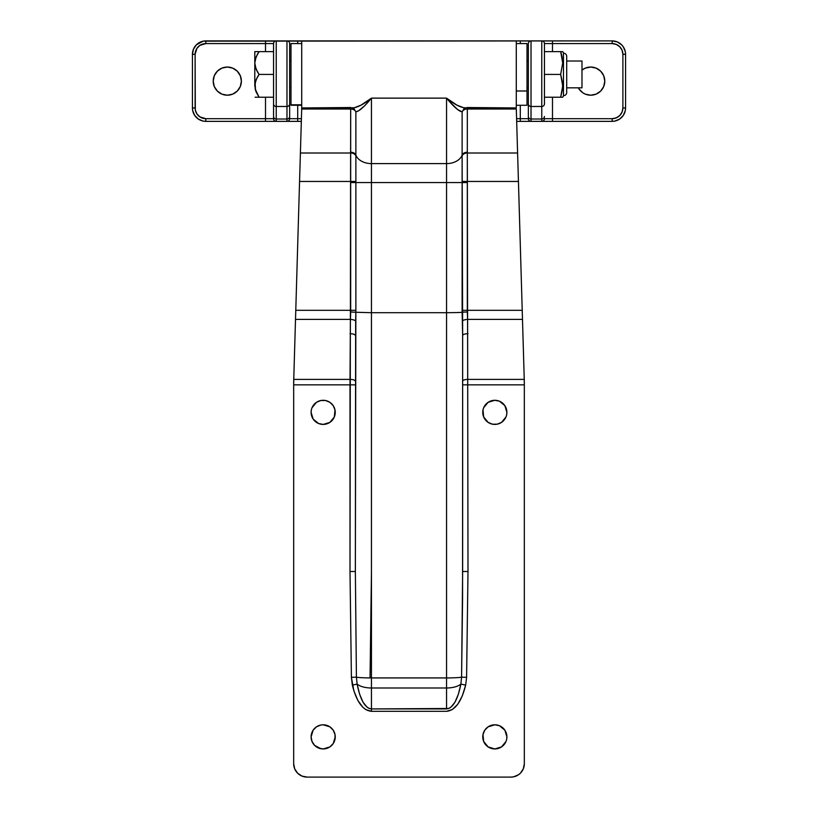 <?xml version="1.0" encoding="UTF-8"?>
<svg xmlns="http://www.w3.org/2000/svg" width="818" height="818" viewBox="0 0 818 818"><rect width="100%" height="100%" fill="white"/><g stroke="black" fill="none" stroke-linecap="round" stroke-linejoin="round"><path stroke-width="1.23" d="M587.958 67.321L590.698 67.045L585.32 68.119L581.987 70.072A14.08 14.08 0 0 1 590.698 67.045L596.087 68.119L600.657 71.176L603.715 75.737L604.788 81.125L603.715 86.514L600.657 91.084L596.087 94.142L590.698 95.205A14.08 14.08 0 0 1 578.326 87.833L579.001 88.947L578.326 87.833M227.302 95.205A14.08 14.08 0 0 1 213.212 81.125A14.08 14.08 0 0 1 227.302 67.045L232.68 68.119L237.251 71.176L240.308 75.737L241.382 81.125L240.308 86.514L237.251 91.084L232.68 94.142L227.302 95.205L221.913 94.142L217.343 91.084L214.285 86.514L213.212 81.125L214.285 75.737L217.343 71.176L221.913 68.119L227.302 67.045A14.08 14.08 0 0 1 241.382 81.125A14.08 14.08 0 0 1 227.302 95.205L230.042 94.939M350.677 107.526L301.719 107.945L301.719 40.9L520.299 40.9L520.299 43.579L520.299 40.9L531.025 40.9A2.679 2.679 0 0 0 528.346 43.579L528.346 103.917A2.679 2.566 0 0 0 531.025 106.483A2.679 2.566 180 0 1 528.346 103.917L528.346 116.453A2.679 2.566 0 0 0 531.025 119.019A2.679 2.566 180 0 1 528.346 116.453L528.346 118.682L520.299 118.682L520.299 121.361L516.669 121.361L531.025 121.361A2.679 2.679 0 0 1 528.346 118.682A2.679 2.679 0 0 0 531.025 121.361L531.025 119.019L531.025 121.361L541.761 121.361L541.761 119.019L531.025 119.019L531.025 106.483L541.761 106.483L541.761 119.019L531.025 119.019L531.025 40.9L531.025 106.483L541.761 106.483L541.761 40.9L531.025 40.9A2.679 2.679 0 0 0 528.346 43.579L528.346 118.682L516.598 118.682L520.299 118.682L520.299 105.266L520.299 121.361L612.161 121.361L614.778 121.105L619.604 119.101L623.306 115.399L625.31 110.563L625.565 107.945L625.565 54.305L625.31 51.698L623.306 46.861L621.639 44.826L617.293 41.922L612.161 40.9L203.222 41.156L196.361 44.826L193.457 49.182L192.434 54.305L192.434 107.945L192.69 110.563L194.694 115.399L198.396 119.101L203.222 121.105L205.839 121.361L301.331 121.361L297.701 121.361L297.701 118.682L301.402 118.682L289.654 118.682L289.654 43.579A2.679 2.679 0 0 0 286.975 40.9L276.239 40.9L276.239 106.483L286.975 106.483L286.975 40.9L286.975 106.483L276.239 106.483L276.239 119.019L286.975 119.019L286.975 106.483L286.975 119.019L276.239 119.019L276.239 121.361L286.975 121.361L286.975 119.019L286.975 121.361L297.701 121.361L297.701 118.682L289.654 118.682A2.679 2.679 0 0 1 286.975 121.361A2.679 2.679 0 0 0 289.654 118.682L289.654 116.453A2.679 2.566 180 0 1 286.975 119.019A2.679 2.566 -0 0 0 289.654 116.453L289.654 103.917A2.679 2.566 180 0 1 286.975 106.483A2.679 2.566 0 0 0 289.654 103.917L289.654 43.579A2.679 2.679 0 0 0 286.975 40.9L297.701 40.9L297.701 43.579L297.701 40.9L301.719 40.9L301.719 107.945L354.306 107.751L361.065 105.144L371.454 98.129L446.546 98.129L456.935 105.144L463.694 107.751L516.281 107.945L516.281 40.9L516.281 107.945L467.323 107.526M297.701 105.266L297.701 118.682L297.701 105.266M265.513 118.682L265.513 97.219L265.513 118.682L205.839 118.682L265.513 118.682L265.513 121.361L265.513 118.682L273.56 118.682L273.56 43.579L273.56 118.682L265.513 118.682M205.839 121.361L205.839 118.682A10.726 10.726 0 0 1 195.113 107.945L195.113 54.305A10.726 10.726 0 0 1 205.839 43.579L265.513 43.579L265.513 51.626L265.513 43.579L205.839 43.579L199.878 45.389L196.923 48.354L195.113 54.305L195.318 110.041L196.923 113.907L199.878 116.872L205.839 118.682L205.839 121.361A13.405 13.405 0 0 1 192.434 107.945A13.405 13.405 0 0 0 205.839 121.361L276.239 121.361A2.679 2.679 0 0 1 273.56 118.682A2.679 2.679 0 0 0 276.239 121.361L276.239 119.019A2.679 2.566 180 0 1 273.56 116.453A2.679 2.566 0 0 0 276.239 119.019L276.239 106.483A2.679 2.566 180 0 1 273.56 103.917A2.679 2.566 0 0 0 276.239 106.483L276.239 40.9L205.839 40.9A13.405 13.405 0 0 0 192.434 54.305A13.405 13.405 0 0 1 205.839 40.9L205.839 43.579L205.839 40.9M552.487 43.579L552.487 51.626L552.487 40.9L541.761 40.9L541.761 106.483A2.679 2.566 0 0 0 544.44 103.917L544.44 43.579L544.44 103.917A2.679 2.566 180 0 1 541.761 106.483L541.761 119.019A2.679 2.566 0 0 0 544.44 116.453A2.679 2.566 180 0 1 541.761 119.019L541.761 121.361A2.679 2.679 0 0 0 544.44 118.682A2.679 2.679 0 0 1 541.761 121.361L552.487 121.361L552.487 118.682L612.161 118.682L616.261 117.864L619.747 115.532L622.069 112.056L622.887 107.945L622.887 54.305L622.069 50.205L619.747 46.728L616.261 44.397L612.161 43.579L552.487 43.579L612.161 43.579L612.161 40.9A13.405 13.405 0 0 1 625.565 54.305A13.405 13.405 0 0 0 612.161 40.9L552.487 40.9L552.487 43.579L544.44 43.579A2.679 2.679 0 0 0 541.761 40.9A2.679 2.679 0 0 1 544.44 43.579L552.487 43.579M552.487 97.219L552.487 118.682L544.44 118.682L552.487 118.682L552.487 121.361L612.161 121.361L612.161 118.682L552.487 118.682L552.487 97.219M590.698 67.045A14.08 14.08 0 0 1 604.788 81.125A14.08 14.08 0 0 1 590.698 95.205L585.32 94.142L582.876 92.833L579.001 88.947L580.749 91.084M600.657 71.176L602.406 73.303M602.406 88.947L600.657 91.084M217.343 91.084L215.594 88.947M215.594 73.303L217.343 71.176M237.251 71.176L240.308 75.737M240.308 86.514L237.251 91.084M612.161 40.9L612.161 43.579A10.726 10.726 0 0 1 622.887 54.305L622.887 107.945L625.565 107.945A13.405 13.405 0 0 1 612.161 121.361A13.405 13.405 0 0 0 625.565 107.945L625.565 54.305L622.887 54.305L625.565 54.305M265.513 43.579L273.56 43.579A2.679 2.679 0 0 1 276.239 40.9A2.679 2.679 0 0 0 273.56 43.579L265.513 43.579L265.513 40.9L265.513 43.579M625.565 107.945L622.887 107.945A10.726 10.726 0 0 1 612.161 118.682L612.161 121.361M195.113 107.945L192.434 107.945L195.113 107.945M192.434 54.305L195.113 54.305L192.434 54.305L192.434 107.945M295.932 771.139L297.599 773.174L294.695 768.818L293.672 763.695L293.672 384.849L350.002 384.849L350.002 571.496L351.403 677.314L353.857 690.801L357.844 700.443L362.855 707.304L365.636 709.523L371.454 711.312L446.546 711.312L452.364 709.523L457.753 704.257L462.293 695.924L465.657 685.157L466.597 677.314L467.998 571.496L467.61 319.398L522.487 319.398L522.221 310.308L467.323 310.308L467.323 109.029A5.368 3.793 0 0 0 462.129 111.872L464.082 108.549A5.368 5.368 0 0 1 464.092 108.538M352.476 107.945L352.507 107.945C357.466 107.557 363.785 104.285 371.454 98.129C364.399 106.708 359.204 111.289 355.871 111.872L355.871 155.062A16.094 11.38 0 0 0 371.454 163.6A16.094 11.38 180 0 1 355.871 155.062L355.871 182.557L371.454 182.557L355.871 182.557L355.861 312.271L371.454 312.701L355.861 312.271L355.36 571.496L356.413 677.181A16.094 1.166 -0 0 0 371.454 677.928A16.094 1.166 180 0 1 356.413 677.181L357.118 684.063A16.094 7.198 0 0 0 371.454 687.989A16.094 7.198 180 0 1 357.118 684.063L359.644 694.298L363.049 702.212L367.088 707.212L369.245 708.49L371.454 708.92L371.454 687.989L446.546 687.989L446.546 708.92L371.454 708.92L371.454 98.129L446.546 98.129L446.546 163.6L371.454 163.6L446.546 163.6L446.546 182.557L371.454 182.557L446.546 182.557L446.546 312.701L371.454 312.701L446.546 312.701L446.546 677.928L371.454 677.928L371.454 687.989L446.546 687.989L446.546 677.928L371.454 677.928L371.454 98.129L364.613 105.829L358.581 110.808L355.871 111.872L353.918 108.549L355.871 111.872A5.368 3.793 0 0 0 350.677 109.029L350.677 310.308L295.779 310.308L295.513 319.398L350.39 319.398L350.002 384.849L293.672 384.849L293.754 379.399L350.002 379.399L293.754 379.399L295.513 319.398L350.39 319.398L350.595 315.748L350.677 310.308L295.779 310.308L299.562 181.453L350.677 181.453L299.562 181.453L300.4 153.007L350.677 153.007L300.4 153.007L301.689 109.029L350.677 109.029L301.689 109.029L301.719 107.945L293.672 382.047L293.672 763.695A13.405 13.405 0 0 0 307.087 777.1L301.954 776.077L297.599 773.174L299.633 774.84M311.341 410.002L311.106 412.354A12.066 12.066 0 0 1 323.182 400.288A12.066 12.066 0 0 1 335.247 412.354L334.327 416.976L335.012 410.002L335.247 412.354A12.066 12.066 0 0 1 323.182 424.419A12.066 12.066 0 0 1 311.106 412.354L313.141 419.061L318.56 423.499L323.182 424.419L320.82 424.194M318.56 725.719L320.82 725.034L316.474 726.834L313.141 730.167L311.106 736.875A12.066 12.066 0 0 1 323.182 724.799A12.066 12.066 0 0 1 335.247 736.875L333.212 743.572L335.012 739.227L335.012 734.513L335.247 736.875A12.066 12.066 0 0 1 323.182 748.94A12.066 12.066 0 0 1 311.106 736.875L312.026 741.486L314.644 745.402L313.141 743.572M506.659 739.227L506.894 736.875A12.066 12.066 0 0 1 494.818 748.94A12.066 12.066 0 0 1 482.753 736.875L482.988 734.513L483.673 741.486L482.753 736.875A12.066 12.066 0 0 1 494.818 724.799A12.066 12.066 0 0 1 506.894 736.875L504.859 730.167L505.974 732.253M506.659 414.706L506.894 412.354A12.066 12.066 0 0 1 494.818 424.419A12.066 12.066 0 0 1 482.753 412.354L482.988 410.002L483.673 416.976L482.753 412.354A12.066 12.066 0 0 1 494.818 400.288A12.066 12.066 0 0 1 506.894 412.354L504.859 405.646L499.44 401.198L494.818 400.288L497.18 400.513M518.367 774.84L520.401 773.174L523.305 768.818L520.401 773.174L518.367 774.84L513.53 776.844L510.913 777.1L307.087 777.1L510.913 777.1A13.405 13.405 0 0 0 524.328 763.695L523.305 768.818M320.82 400.513L325.533 400.513L320.82 400.513L316.474 402.313L312.026 407.732M334.327 407.732L335.012 410.002L333.212 405.646L329.879 402.313L325.533 400.513M325.533 424.194L323.182 424.419L329.879 422.385L334.327 416.976M494.818 724.799L499.44 725.719L494.818 724.799L488.121 726.834L484.788 730.167L482.988 734.513M505.974 741.486L501.526 746.906L505.974 741.486M492.467 748.705L488.121 746.906L494.818 748.94L501.526 746.906M482.988 410.002L483.673 407.732L482.988 410.002M492.467 400.513L494.818 400.288L488.121 402.313L483.673 407.732M497.18 424.194L492.467 424.194L497.18 424.194L501.526 422.385L505.974 416.976M320.82 725.034L323.182 724.799L320.82 725.034M333.212 730.167L335.012 734.513L333.212 730.167L329.879 726.834L323.182 724.799M320.82 748.705L314.644 745.402L318.56 748.02L323.182 748.94L329.879 746.906L333.212 743.572M518.142 171.504L522.221 310.308L467.323 310.308L467.334 311.985L467.61 319.398L522.487 319.398L524.328 382.047L524.328 763.695L524.328 384.849L467.998 384.849L524.328 384.849L524.246 379.399L467.998 379.399L524.246 379.399L518.438 181.453L467.323 181.453L518.438 181.453L518.203 173.6L518.438 181.453M517.937 164.592L518.06 168.508M517.375 145.451L517.712 156.821M483.673 741.486L488.121 746.906M504.859 730.167L499.44 725.719M483.673 416.976L488.121 422.385L492.467 424.194M465.493 107.945L464.082 108.549L462.129 111.872L462.129 155.062L462.129 111.872A5.368 3.793 180 0 1 467.323 109.029L516.311 109.029L467.323 109.029L467.323 152.22A5.368 3.793 0 0 0 462.129 155.062L462.129 155.88L462.129 155.062A5.368 3.793 180 0 1 467.323 152.22L467.323 153.007A5.368 3.793 -0.6 0 0 462.129 155.88L462.129 181.412L467.323 181.453L462.129 181.412L462.129 182.557L467.323 182.557L462.129 182.557L462.129 310.308L467.323 310.308L462.129 310.308L462.139 312.271L464.041 312.077L460.002 312.445L462.139 312.271L462.344 321.137A5.368 1.81 176.8 0 1 467.61 319.398A5.368 1.81 -3.2 0 0 462.344 321.137L462.64 335.533A5.368 1.82 180 0 1 467.998 333.713A5.368 1.82 0 0 0 462.64 335.533L462.129 155.88A5.368 3.793 179.4 0 1 467.323 153.007L517.6 153.007L518.203 173.6L517.6 153.007L467.323 153.007L467.998 571.496L466.597 677.314L465.657 685.157C461.464 701.813 455.094 710.535 446.546 711.312L371.454 711.312C362.906 710.535 356.536 701.813 352.343 685.157L351.403 677.314L350.002 571.496L350.677 109.029A5.368 3.793 180 0 1 355.871 111.872L355.871 155.062A5.368 3.793 0 0 0 350.677 152.22A5.368 3.793 180 0 1 355.871 155.062L355.871 155.88A5.368 3.793 0.6 0 0 350.677 153.007A5.368 3.793 -179.4 0 1 355.871 155.88L355.871 181.412L350.677 181.453L355.871 181.412L355.871 182.557L350.677 182.557L355.871 182.557L355.871 310.308L350.677 310.308L355.871 310.308L355.861 312.271L350.666 311.985L355.861 312.271L355.656 321.137A5.368 1.81 3.2 0 0 350.39 319.398A5.368 1.81 -176.8 0 1 355.656 321.137L355.36 571.496L350.002 571.496L355.36 571.496L356.413 677.181L351.403 677.314L356.413 677.181L357.118 684.063L352.343 685.157L357.118 684.063C360.268 699.891 365.043 708.173 371.454 708.92L371.454 711.312L371.454 708.92L448.755 708.49L450.912 707.212L454.951 702.212L458.356 694.298L460.882 684.063A16.094 7.198 180 0 1 446.546 687.989L446.546 708.92C452.957 708.173 457.732 699.891 460.882 684.063L461.587 677.181A16.094 1.166 180 0 1 446.546 677.928L446.546 687.989A16.094 7.198 0 0 0 460.882 684.063L465.657 685.157L460.882 684.063L461.587 677.181L462.569 598.469L462.64 335.533L462.64 571.496L467.998 571.496L462.64 571.496L461.587 677.181L466.597 677.314L461.587 677.181A16.094 1.166 0 0 1 446.546 677.928L446.546 312.701L456.424 312.578L446.546 312.701L446.546 182.557L462.129 182.557L446.546 182.557L446.546 163.6A16.094 11.38 0 0 0 462.129 155.062A16.094 11.38 180 0 1 446.546 163.6L446.546 98.129C454.215 104.285 460.534 107.557 465.493 107.945L465.524 107.945M516.311 109.029L517.6 153.007L516.311 109.029M300.288 156.821L300.625 145.42M299.94 168.508L300.063 164.592M299.664 177.925L299.838 172.117M460.002 312.445L456.424 312.578L460.002 312.445M448.867 100.951L446.546 98.129C453.601 106.708 458.796 111.289 462.129 111.872L457.569 109.52L448.867 100.951M370.053 677.151L371.454 571.874M352.507 107.945L353.918 108.549A5.368 5.368 0 0 0 353.908 108.538M355.36 335.533A5.368 1.82 0 0 0 350.002 333.713A5.368 1.82 180 0 1 355.36 335.533M355.36 381.219A5.368 1.82 0 0 0 350.002 379.399A5.368 1.82 180 0 1 355.36 381.219M355.36 384.849L350.002 384.849L355.36 384.849M462.64 384.849L467.998 384.849L462.64 384.849M462.64 381.219A5.368 1.82 180 0 1 467.998 379.399A5.368 1.82 0 0 0 462.64 381.219M464.041 312.077L467.334 311.985L464.041 312.077M301.719 43.579L290.993 43.579L290.993 104.796L301.719 104.796L290.993 105.256L301.719 105.266M290.993 43.589L290.993 105.266M527.007 43.589L527.007 105.266L527.007 90.992L516.281 90.992L527.007 90.992L527.007 43.579L516.281 43.579M289.654 87.833L290.993 87.833L289.654 87.833M527.007 87.833L528.346 87.833L527.007 87.833M566.7 87.833L581.987 87.833L581.987 61.013L566.7 61.013L581.987 61.013L581.987 87.833L566.7 87.833M528.346 61.013L527.007 61.013L528.346 61.013M290.993 61.013L289.654 61.013L290.993 61.013M255.104 97.219L259.081 97.219L255.114 88.845L259.081 97.219L273.56 97.219L259.081 97.219L256.024 91.769L254.787 85.818L256.024 79.857L259.081 74.428L273.56 74.428L259.081 74.428L256.024 68.978L254.787 63.027L255.114 59.99L257.384 54.285L259.081 51.626L273.56 51.626L255.104 51.626M255.513 67.577L257.384 71.769L255.114 66.064L254.787 63.027L256.024 57.055L259.081 51.626L256.024 51.626M257.384 71.769L259.081 74.428L257.384 71.759L259.081 74.428L257.128 77.536M255.513 90.358L255.114 82.782L257.384 77.086M256.024 91.78L259.081 97.219L257.394 97.219M256.024 97.219L259.081 97.219M254.787 85.818L254.787 63.027L254.787 85.818M254.787 51.626L254.787 63.027L254.787 51.626M257.394 51.626L259.081 51.626M256.024 57.066L255.564 58.313M257.384 54.285L257.097 54.806M256.024 68.988L256.535 70.143M256.024 79.867L255.553 81.135M563.479 95.686A3.221 3.221 0 0 0 566.7 92.475A3.221 3.221 0 0 1 563.479 95.686M566.7 56.381A3.221 3.221 0 0 0 563.479 53.16A3.221 3.221 0 0 1 566.7 56.381L566.7 92.475M562.355 58.446L562.447 59.1M562.569 51.626L563.479 52.965L563.479 95.88L562.702 97.219L563.479 95.88L563.479 52.965L562.702 51.626L560.667 51.626L562.702 63.047L560.667 74.428L562.569 82.935L562.569 88.733L560.667 97.219L562.569 97.219M561.404 54.039L562.16 57.26L560.667 51.626L544.44 51.626L560.667 51.626L562.702 63.047L560.667 74.428L544.44 74.428L560.667 74.428L562.702 85.849L560.667 97.219L544.44 97.219L562.15 97.219L560.667 97.219L560.933 96.412M562.15 51.626L561.516 51.626M561.516 54.428L560.667 51.626M562.16 97.219L561.516 97.219M527.007 105.266L516.281 105.266"/></g></svg>
